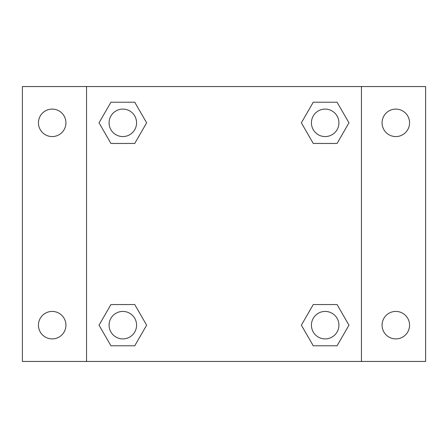 <?xml version="1.0" encoding="UTF-8"?>
<svg xmlns="http://www.w3.org/2000/svg" width="448" height="448" viewBox="0 0 448 448"><rect width="100%" height="100%" fill="white"/><g stroke="black" fill="none" stroke-linecap="round" stroke-linejoin="round"><path stroke-width="0.67" d="M22.4 86.548L425.6 86.548L425.6 361.452L22.4 361.452L22.4 86.548M395.819 109.088A13.748 13.748 0 0 1 409.562 122.836A13.748 13.748 0 0 1 395.819 136.578A13.748 13.748 0 0 1 382.071 122.836A13.748 13.748 0 0 1 395.819 109.088M395.819 311.422A13.748 13.748 0 0 1 409.562 325.164A13.748 13.748 0 0 1 395.819 338.912A13.748 13.748 0 0 1 382.071 325.164A13.748 13.748 0 0 1 395.819 311.422M52.181 311.422A13.748 13.748 0 0 1 65.929 325.164A13.748 13.748 0 0 1 52.181 338.912A13.748 13.748 0 0 1 38.438 325.164A13.748 13.748 0 0 1 52.181 311.422M52.181 109.088A13.748 13.748 0 0 1 65.929 122.836A13.748 13.748 0 0 1 52.181 136.578A13.748 13.748 0 0 1 38.438 122.836A13.748 13.748 0 0 1 52.181 109.088M110.93 304.55L134.736 304.55L146.642 325.164L134.736 345.783L110.93 345.783L99.025 325.164L110.93 304.55L134.736 304.55L110.93 304.55M313.264 102.217L337.07 102.217L348.975 122.836L337.07 143.45L313.264 143.45L301.358 122.836L313.264 102.217L337.07 102.217L313.264 102.217M86.548 361.452L86.548 86.548M361.452 86.548L361.452 361.452M110.93 102.217L134.736 102.217L146.642 122.836L134.736 143.45L110.93 143.45L99.025 122.836L110.93 102.217L134.736 102.217L110.93 102.217M313.264 304.55L337.07 304.55L348.975 325.164L337.07 345.783L313.264 345.783L301.358 325.164L313.264 304.55L337.07 304.55L313.264 304.55M337.07 345.783L313.264 345.783L337.07 345.783M338.912 325.164A13.748 13.748 0 0 0 318.293 313.264A13.748 13.748 0 0 0 318.293 337.07A13.748 13.748 0 0 0 338.912 325.164M134.736 345.783L110.93 345.783L134.736 345.783M136.578 325.164A13.748 13.748 0 0 0 115.959 313.264A13.748 13.748 0 0 0 115.959 337.07A13.748 13.748 0 0 0 136.578 325.164M337.07 143.45L313.264 143.45L337.07 143.45M338.912 122.836A13.748 13.748 0 0 0 318.293 110.93A13.748 13.748 0 0 0 318.293 134.736A13.748 13.748 0 0 0 338.912 122.836M134.736 143.45L110.93 143.45L134.736 143.45M136.578 122.836A13.748 13.748 0 0 0 115.959 110.93A13.748 13.748 0 0 0 115.959 134.736A13.748 13.748 0 0 0 136.578 122.836"/></g></svg>
